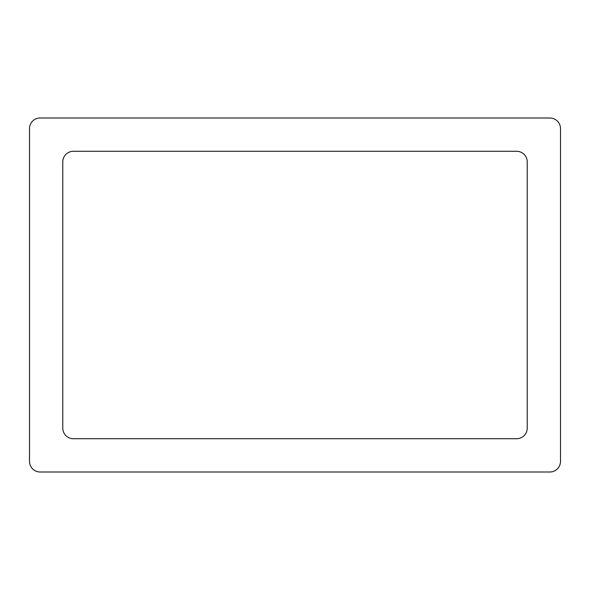 <?xml version="1.0" encoding="UTF-8"?>
<svg xmlns="http://www.w3.org/2000/svg" width="590" height="590" viewBox="0 0 590 590"><rect width="100%" height="100%" fill="white"/><g stroke="black" fill="none" stroke-linecap="round" stroke-linejoin="round"><path stroke-width="0.89" d="M29.5 461.38A10.62 10.62 0 0 0 40.12 472L549.88 472A10.62 10.62 0 0 0 560.5 461.38L560.5 128.62A10.62 10.62 0 0 0 549.88 118L40.12 118A10.62 10.62 0 0 0 29.5 128.62L29.5 461.38M62.776 428.104A10.62 10.62 0 0 0 73.396 438.724L516.604 438.724A10.62 10.62 0 0 0 527.224 428.104L527.224 161.896A10.62 10.62 0 0 0 516.604 151.276L73.396 151.276A10.62 10.62 0 0 0 62.776 161.896L62.776 428.104"/></g></svg>
